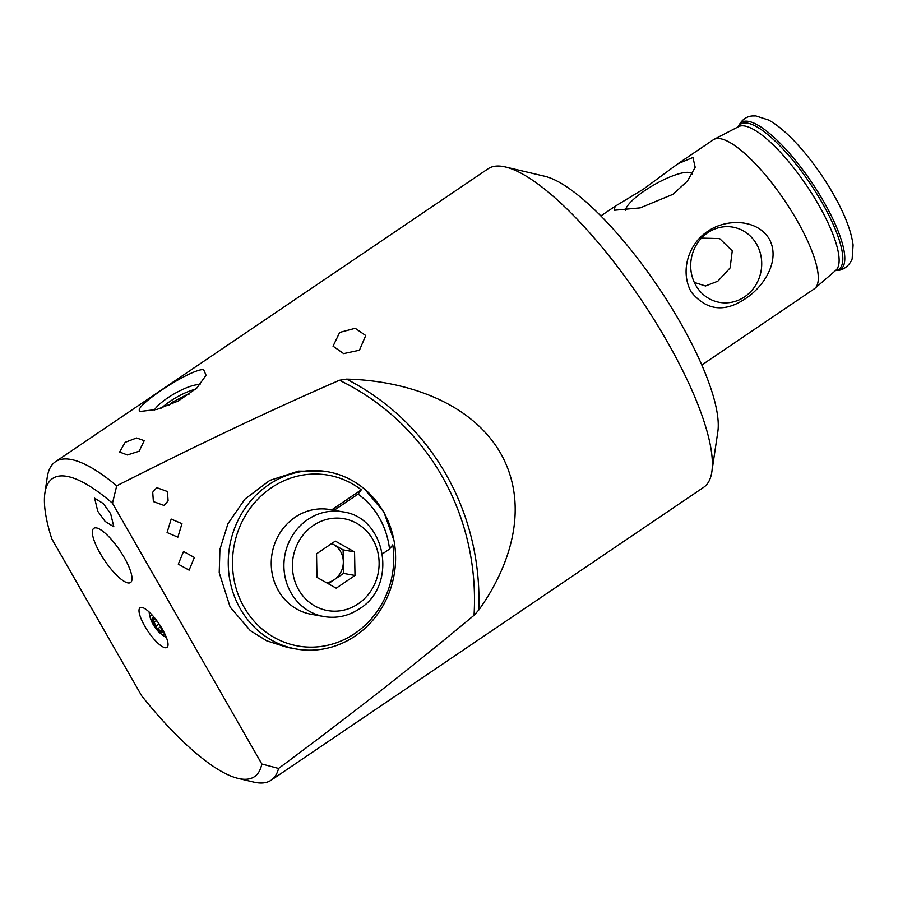 <?xml version="1.0" encoding="UTF-8"?>
<svg xmlns="http://www.w3.org/2000/svg" width="898" height="898" viewBox="0 0 898 898"><rect width="100%" height="100%" fill="white"/><g stroke="black" fill="none" stroke-linecap="round" stroke-linejoin="round"><path stroke-width="1.35" d="M769.283 239.025C756.688 218.349 725.517 218.708 707.646 231.415C689.013 243.392 679.573 270.635 691.168 291.917C706.546 310.697 724.798 312.818 745.957 298.304C764.243 286.26 780.721 260.173 769.283 239.025M744.588 296.845A38.21 35.426 100.2 0 0 756.688 244.335A38.21 35.426 100.2 0 0 708.129 232.47A38.21 35.426 100.2 0 0 707.826 232.661A38.21 35.426 100.2 0 0 698.038 288.763A38.21 35.426 100.2 0 0 744.588 296.845M701.473 238.105L719.657 238.599L732.252 250.89L730.108 267.93L717.839 281.197L705.491 285.968L694.322 282.432M672.883 194.338L687.408 181.104L695.187 167.275L692.942 157.498L677.968 163.717L643.518 189.085L615.152 206.259L614.187 210.267L640.229 207.865L672.883 194.338M692.156 174.133A38.21 9.597 -29.8 0 0 644.887 190.544A38.21 9.597 -29.8 0 0 625.502 210.278M112.486 503.228L116.706 485.807A192.318 53.453 -124.1 0 0 55.452 461.74L487.984 168.835A192.318 53.453 55.9 0 1 505.406 166.972L544.76 176.266A161.213 44.81 55.9 0 1 679.999 321.967A161.213 44.81 55.9 0 1 717.816 431.826L711.845 471.82A192.318 53.453 55.9 0 1 703.65 487.311L271.117 780.216A192.318 53.453 -124.1 0 0 278.571 768.452L261.823 763.996L112.486 503.228A180.038 50.041 -124.1 0 0 44.9 493.013A180.038 50.041 -124.1 0 0 51.815 538.879L141.772 695.972A180.038 50.041 -124.1 0 0 238.172 778.409A180.038 50.041 -124.1 0 0 261.823 763.996M505.406 166.972A192.318 53.453 55.9 0 1 666.731 340.769A192.318 53.453 55.9 0 1 711.845 471.82M677.968 163.717L713.281 139.807A90.025 25.021 55.9 0 1 713.977 139.392A90.025 25.021 55.9 0 1 796.941 220.291A90.025 25.021 55.9 0 1 814.879 288.381A90.025 25.021 55.9 0 1 814.228 288.887L701.809 365.015M97.781 511.254L105.111 521.401L113.833 526.812L110.656 513.735L103.337 503.587L94.616 498.177L97.781 511.254M359.436 350.231L365.733 335.526L355.215 328.298L339.68 332.428L333.046 346.179L343.642 353.61L359.436 350.231M156.768 487.659L167.443 491.532L168.106 500.904L164.065 505.462L153.378 501.589L152.716 492.216L156.768 487.659M171.181 519.055L181.968 523.68L177.86 537.172L167.084 532.548L171.181 519.055M183.518 551.495L194.35 557.467L189.119 570.151L178.287 564.18L183.518 551.495M162.358 629.172A23.965 6.656 55.9 0 1 167.69 646.526A23.965 6.656 55.9 0 1 144.69 626.007A23.965 6.656 55.9 0 1 141.199 607.407A23.965 6.656 55.9 0 1 162.358 629.172M141.727 411.396C126.079 411.598 188.602 369.28 203.565 369.516L206.08 375.297L196.718 388.172L178.264 401.013L156.97 409.432L141.323 411.318M116.706 485.807C196.539 445.318 270.781 410.139 339.422 380.258L346.493 379.124C404.089 380.359 470.619 401.305 500.613 453.266C530.303 505.933 510.423 566.009 478.757 610.068L474.032 615.298C416.043 663.768 350.882 714.819 278.571 768.452M100.116 553.247A32.732 9.103 -124.1 0 0 130.547 582.521A32.732 9.103 -124.1 0 0 124.261 557.579A32.732 9.103 -124.1 0 0 93.83 528.305A32.732 9.103 -124.1 0 0 100.116 553.247M364.487 489.017L383.839 511.939L393.998 540.551M296.059 648.985A90.025 83.469 100.2 0 0 355.226 635.986A90.025 83.469 100.2 0 0 394.301 542.28A90.025 83.469 100.2 0 0 327.804 471.764A90.025 83.469 100.2 0 0 268.625 484.763A90.025 83.469 100.2 0 0 229.551 578.469A90.025 83.469 100.2 0 0 296.059 648.985L287.584 647.469L266.639 640.79L250.273 630.598L230.124 607.037L219.213 572.711L219.92 549.385L227.969 523.657L244.918 499.12L269.737 480.43L298.551 471.091L326.378 471.506M125.148 442.332L136.597 437.977L144.219 440.66L139.168 451.211L127.393 454.96L119.625 452.042L125.148 442.332M55.452 461.74A192.318 53.453 -124.1 0 0 47.257 477.22L44.9 493.013M238.172 778.409L253.707 782.079A192.318 53.453 -124.1 0 0 271.117 780.216M200.074 384.748A27.827 6.993 -29.8 0 0 175.795 392.931A27.827 6.993 -29.8 0 0 154.377 410.094M354.867 633.449A86.747 80.427 -79.8 0 1 244.133 607.306A86.747 80.427 -79.8 0 1 271.409 487.726A86.747 80.427 -79.8 0 1 361.288 489.825L358.033 494.091A80.203 74.354 100.2 0 1 389.53 549.082L392.774 544.817A86.747 80.427 -79.8 0 1 354.867 633.449M389.53 549.082L382.514 553.83M334.516 510.378A4.097 3.794 -79.8 0 1 335.605 509.278L358.033 494.091M332.103 509.941A4.097 3.794 -79.8 0 1 333.192 508.852L361.288 489.825M156.51 620.832L153.872 622.617L155.354 624.323L156.106 627.242L160.237 630.778C161.27 632.439 161.674 632.506 161.438 630.957L162.1 629.678M157.094 621.169L154.692 619.07C153.232 617.689 152.84 617.622 153.502 618.879L152.896 621.584L153.872 622.617M160.742 626.692L157.812 628.69M159.923 625.289L161.371 629.285L161.954 628.881M152.862 615.837A11.461 3.188 -124.1 0 0 151.841 615.433A11.461 3.188 -124.1 0 0 151.178 620.428A11.461 3.188 -124.1 0 0 159.305 632.428A11.461 3.188 -124.1 0 0 162.729 634.65A11.461 3.188 -124.1 0 0 164.188 632.574M159.305 632.428A32.732 32.732 0 0 0 165.917 637.221A16.983 4.715 -124.1 0 0 166.377 637.457M153.165 617.97L153.502 618.879L154.086 618.475M155.096 619.508L152.615 620.305M156.263 619.99A8.598 2.391 -124.1 0 0 152.222 618.217A8.598 2.391 -124.1 0 0 154.052 624.368A8.598 2.391 -124.1 0 0 160.821 632.069A8.598 2.391 -124.1 0 0 161.595 627.87M161.46 632.08L161.438 630.957M149.135 611.998A16.983 4.715 -124.1 0 0 149.18 612.503A32.732 32.732 0 0 0 151.178 620.428M129.884 569.265A32.732 9.103 -124.1 0 0 111.397 539.496A32.732 9.103 -124.1 0 0 93.83 528.305A32.732 9.103 -124.1 0 0 94.492 541.561A32.732 9.103 -124.1 0 0 112.98 571.33A32.732 9.103 -124.1 0 0 130.547 582.521A32.732 9.103 -124.1 0 0 129.884 569.265M326.603 582.78A20.463 18.97 100.2 0 0 334.146 579.771L343.541 573.407L355.002 575.461L354.553 551.922L335.324 541.09L316.534 553.819L316.972 577.369L336.211 588.19L355.002 575.461M342.733 511.849L330.06 509.581A53.195 49.323 100.2 0 0 295.094 517.259A53.195 49.323 100.2 0 0 272.004 572.632A53.195 49.323 100.2 0 0 311.303 614.299L323.976 616.567A53.195 49.323 -79.8 0 1 284.677 574.9A53.195 49.323 -79.8 0 1 307.767 519.527A53.195 49.323 -79.8 0 1 342.733 511.849C386.421 517.226 397.949 585.709 359.458 608.81C348.469 616.073 336.638 618.655 323.976 616.567M328.298 583.734L334.146 579.771A20.463 18.97 100.2 0 0 343.317 561.632L343.092 549.868L354.553 551.922M343.092 549.868L333.472 544.446A20.463 18.97 100.2 0 1 343.317 561.632L343.541 573.407M331.665 543.571A20.463 18.97 100.2 0 1 333.472 544.446L331.777 543.492M195.495 389.283A26.188 6.578 -29.8 0 0 168.611 402.349A26.188 6.578 -29.8 0 0 161.55 408.074M189.658 393.975L188.299 393.896L171.731 402.54L169.194 405.256M188.726 394.637L188.299 393.896M172.483 403.842L171.731 402.54M738.257 126.809A87.622 24.358 55.9 0 1 822.029 202.555A87.622 24.358 55.9 0 1 835.578 270.511M713.977 139.392L738.538 126.663A86.792 24.123 55.9 0 1 818.527 204.654A86.792 24.123 55.9 0 1 835.814 270.309L814.879 288.381M738.684 125.787A88.621 24.628 55.9 0 1 823.769 201.691A88.621 24.628 55.9 0 1 836.678 270.489C846.87 270.523 852.539 259.623 852.18 258.31L853.1 245.019C851.225 230.808 844.547 213.668 833.063 193.598C814.722 161.517 787.849 130.109 768.396 119.973L755.813 115.921L752.277 115.965C746.406 116.482 741.883 119.76 738.684 125.787L738.212 126.831M346.493 379.124A259.612 249.027 -58.1 0 1 445.835 474.043A259.612 249.027 -58.1 0 1 478.757 610.068M339.422 380.258A255.402 244.997 -58.1 0 1 474.032 615.298M335.605 509.278L333.192 508.852M161.27 630.07L160.237 630.778M159.114 623.964L155.848 626.164M358.201 603.826A46.651 43.25 100.2 0 0 372.872 539.518A46.651 43.25 100.2 0 0 313.323 525.465A46.651 43.25 100.2 0 0 298.664 589.761A46.651 43.25 100.2 0 0 358.201 603.826M600.852 215.935L615.152 206.259M835.544 270.545L836.678 270.489"/></g></svg>
